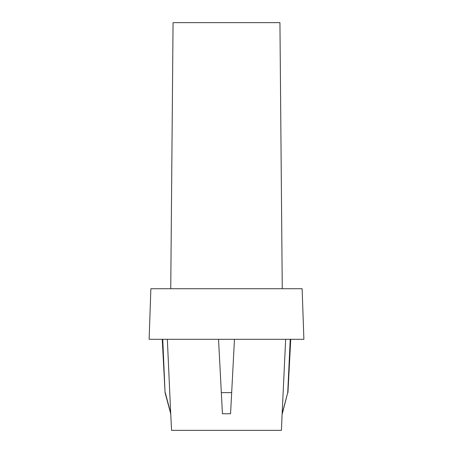 <?xml version="1.0" encoding="UTF-8"?>
<svg xmlns="http://www.w3.org/2000/svg" width="453" height="453" viewBox="0 0 453 453"><rect width="100%" height="100%" fill="white"/><g stroke="black" fill="none" stroke-linecap="round" stroke-linejoin="round"><path stroke-width="0.68" d="M282.287 413.753L287.729 392.632L282.14 413.753L281.415 430.35L171.585 430.35L170.713 413.753L165.056 392.632L162.757 339.303M170.741 288.72L173.063 22.65L279.937 22.65L282.259 288.72M287.944 392.632L290.741 339.303M287.729 392.632L290.243 339.303M302.128 288.72L150.872 288.72L149.111 339.303L303.889 339.303L302.128 288.72M282.14 413.753L285.656 339.303M230.566 413.753L234.467 339.303L230.566 413.753L222.434 413.753L218.533 339.303L221.33 392.632L231.67 392.632M170.713 413.753L167.344 339.303M170.86 413.753L165.271 392.632M221.33 392.632L222.434 413.753M165.056 392.632L162.259 339.303"/></g></svg>
